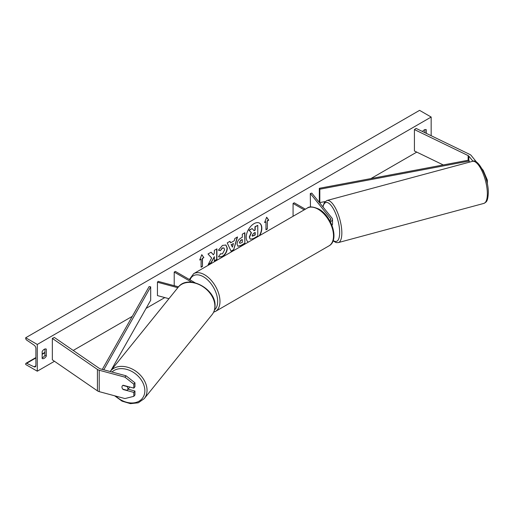 <?xml version="1.0" encoding="UTF-8"?>
<svg xmlns="http://www.w3.org/2000/svg" width="514" height="514" viewBox="0 0 514 514"><rect width="100%" height="100%" fill="white"/><g stroke="black" fill="none" stroke-linecap="round" stroke-linejoin="round"><path stroke-width="0.77" d="M331.941 225.248A4.915 2.84 0 0 0 332.513 223.924L332.513 219.375A4.915 2.84 0 0 0 332.05 218.174L311.799 193.103L310.315 193.502L310.45 207.046M330.341 221.727A4.915 2.84 0 0 0 332.513 219.375M329.821 220.763A3.277 1.889 0 0 0 330.875 219.375A3.277 1.889 0 0 0 330.566 218.572L310.315 193.502M293.076 216.285L293.076 203.454L294.233 202.786L305.342 209.198M293.076 203.454L304.185 209.873M476.716 162.302L471.203 155.479A5.243 3.026 0 0 0 470.162 154.618A5.243 3.026 0 0 0 469.822 154.438L416.102 128.41L414.419 129.573L414.419 150.975L443.261 164.949M472.97 161.242L468.832 156.115A2.621 1.516 0 0 0 468.305 155.684A2.621 1.516 0 0 0 468.138 155.594L414.419 129.573M482.839 170.417L483.192 170.32L487.349 180.099L487.349 184.025M487.349 180.099L486.488 180.33M483.192 170.32L482.055 168.907M123.328 389.304L123.148 389.522A3.277 2.422 38.9 0 1 121.959 387.061A3.277 2.422 38.9 0 1 122.383 385.802A3.277 2.422 38.9 0 1 123.148 385.243L133.839 388.121L133.839 384.189L134.951 382.821L134.951 386.746L133.839 388.121M134.951 382.821L126.039 375.785L124.934 377.16L99.221 370.241A5.243 3.026 180 0 1 97.731 369.637A5.243 3.026 180 0 1 97.422 369.444L52.344 338.424L52.344 359.826L97.422 390.846A5.243 3.026 180 0 0 97.731 391.038A5.243 3.026 180 0 0 99.221 391.642L124.934 398.562L133.839 396.326L133.839 392.4L123.148 389.522M126.039 375.785L100.333 368.866A2.621 1.516 180 0 1 99.587 368.564A2.621 1.516 180 0 1 99.427 368.467L54.355 337.454L52.344 338.424M133.839 396.326L134.951 394.958L134.951 391.032L128.082 389.182M134.951 391.032L133.839 392.4M124.934 377.16L133.839 384.189M178.519 286.851L158.132 281.364L157.438 282.218L157.438 295.595L168.939 298.692M177.818 287.705L157.438 282.218M195.05 282.771L175.377 271.411L174.214 272.079L174.214 285.456L174.991 285.9M174.214 272.079L191.767 282.212M332.076 225.093A3.277 1.131 -105.1 0 0 332.532 223.667A3.277 1.131 -105.1 0 0 332.513 223.166M259.737 235.534A11.051 6.38 120 0 0 259.538 223.127A11.051 6.38 120 0 0 254.012 223.674A11.051 6.38 120 0 0 246.848 233.227A11.051 6.38 120 0 0 248.288 242.145M259.281 235.791A11.051 6.38 120 0 0 259.422 223.063M42.148 351.537A4.093 2.364 -60 0 1 44.236 349.308A4.093 2.364 -60 0 1 46.286 349.102A4.093 2.364 -60 0 1 46.318 349.128L46.318 356.08A4.093 2.364 -60 0 1 42.187 358.515A4.093 2.364 -60 0 1 42.148 358.489L42.148 351.537M426.299 133.351L426.299 129.746A4.093 2.364 120 0 0 426.26 129.727A4.093 2.364 120 0 0 424.211 129.933A4.093 2.364 120 0 0 422.527 131.526M220.422 253.781L222.446 253.865L224.657 249.759L223.937 247.992L222.446 248.146L220.352 250.652L218.418 250.183L222.523 245.396L225.929 245.024L227.304 248.198C227.079 251.744 225.453 254.539 222.421 256.589L219.015 257.039L218.489 256.627L220.609 253.929M237.057 244.156L237.057 244.131C237.237 241.484 238.567 239.428 241.047 237.976L242.319 237.243L242.319 234.185L244.882 232.701L244.882 243.405L240.912 245.692L237.911 246.232L237.057 244.156M211.633 257.996L208.125 264.626L211.17 262.866L214.357 256.685L214.357 261.028L216.927 259.544L216.927 248.84L214.357 250.324L214.357 253.094L213.419 254.841L211.087 252.213L208.003 253.993L211.633 257.996M37.284 344.444L37.284 371.198L25.7 364.51L25.7 363.951A1.471 0.848 60 0 1 26.008 363.276A1.471 0.848 60 0 1 26.644 363.295L34.104 366.81A2.782 1.606 -120 0 0 35.318 366.855A2.782 1.606 -120 0 0 35.896 365.582L35.896 348.46A2.782 1.606 -120 0 0 34.104 345.157L26.644 340.062A1.471 0.848 60 0 1 25.7 338.315L25.7 337.756L37.284 344.444L431.162 117.044L431.162 135.709M37.284 371.198L54.458 361.284M73.232 350.445L132.291 316.348M146.079 308.387L164.801 297.58M370.909 178.583L416.764 152.112M267.357 220.981L268.745 220.178L266.663 217.21L264.575 222.581L265.963 221.778L265.963 229.809L267.357 229.006L267.357 220.981L267.357 229.006M199.702 260.039L201.784 254.661L203.872 257.63L202.484 258.433L202.484 266.458L201.09 267.261L201.09 259.236L199.702 260.039M230.632 242.826L234.223 240.758L234.879 238.477L237.526 236.948L233.607 249.926L231.146 251.346L227.227 242.897L229.964 241.317L230.632 242.826L229.822 241.394M424.905 132.676L424.905 129.624M44.93 349.006L44.93 355.283A4.093 2.364 -60 0 1 42.148 357.808M25.7 337.756L419.578 110.356L431.162 117.044M44.93 355.283L46.318 356.08M252.194 228.569L248.988 230.15L251.205 232.611L249.296 237.005L250.119 239.061L249.528 237.14L251.436 232.746L249.219 230.285L252.194 228.569L254.064 230.741L255.195 230.086L255.195 226.841L257.765 225.35L257.765 236.074L253.376 238.612L250.299 239.164M253.91 230.561L254.963 229.951L254.963 226.706L257.765 225.35M267.126 228.871L265.963 229.54M264.71 222.241L265.963 221.778M267.126 220.847L268.514 220.043L266.612 217.338M201.739 254.79L203.872 257.63M203.64 257.495L202.484 258.433M202.253 258.298L202.484 266.458M201.09 266.997L202.253 266.323M199.837 259.692L201.09 259.236M213.419 254.841L211.016 252.258M214.357 260.759L216.696 259.409L216.696 248.975M208.324 264.241L210.939 262.731L214.357 256.685M239.627 242.537L239.942 243.321L242.319 242.396L242.319 239.563L241.098 240.269L239.395 242.402L239.832 243.238M239.395 242.402L240.867 240.134L242.319 239.563M244.651 232.836L244.882 243.405M244.651 243.27L240.68 245.563L237.802 246.155M225.813 244.96L227.072 248.069C226.847 251.609 225.222 254.404 222.189 256.454L218.9 256.968M223.821 247.934L222.215 248.011L220.352 250.652M220.12 250.524L218.45 250.112M233.433 243.501L231.371 244.696L232.399 247.125L233.433 243.501L231.371 244.696M231.139 244.561L232.399 247.125M237.198 237.14L233.607 249.926M233.375 249.791L231.049 251.134M252.117 235.463L252.393 236.189L255.195 234.988L255.195 232.418L253.492 233.395L252.117 235.463M252.29 236.106L254.963 234.853L254.963 232.546M121.959 387.061A3.277 2.422 -141.1 0 0 122.814 389.162L127.054 390.306A3.277 2.422 -141.1 0 0 127.478 389.92A3.277 2.422 -141.1 0 0 127.902 388.661A3.277 2.422 -141.1 0 0 127.054 386.56L122.814 385.416A3.277 2.422 -141.1 0 0 122.383 385.802A3.277 2.422 -141.1 0 0 121.959 387.061M127.478 389.92L129.142 387.864A3.277 2.422 -141.1 0 0 129.534 386.958M319.316 188.304L319.316 201.681L319.824 202.58L319.824 189.203L319.316 188.304L468.832 160.13L469.34 162.186M325.105 201.584L319.824 202.58M469.34 161.03L319.824 189.203M102.299 369.399L149.131 286.561L150.692 286.851L150.692 300.227L110.998 370.433M103.796 369.797L150.692 286.851M330.566 218.572L330.566 220.172M468.832 156.115L468.832 160.13M468.138 155.594L468.138 160.259M99.221 370.241L99.221 391.642M97.422 369.444L97.422 390.846M307.205 208.125C309.222 206.249 313.129 206.583 318.918 209.127C331.858 215.996 339.581 240.372 328.992 245.865A21.787 12.58 -120 0 0 332.333 228.409A21.787 12.58 -120 0 0 318.095 209.204A21.787 12.58 -120 0 0 307.205 208.125L193.675 273.673A21.787 12.58 60 0 1 204.566 274.752A21.787 12.58 60 0 1 218.803 293.957A21.787 12.58 60 0 1 215.462 311.413L213.638 312.197M214.486 309.955A20.149 11.636 -120 0 0 216.266 293.545A20.149 11.636 -120 0 0 203.409 276.757A20.149 11.636 -120 0 0 190.013 279.86M487.356 193.784A21.787 7.517 -105.1 0 0 482.183 171.393A21.787 7.517 -105.1 0 0 472.482 161.338C478.296 157.965 488.763 178.544 488.3 192.923C487.818 202.015 486.141 202.105 483.809 203.422A21.787 7.517 -105.1 0 0 487.356 193.784M333.194 240.456A20.149 6.952 -105.1 0 0 339.664 232.501A20.149 6.952 -105.1 0 0 332.429 207.277A20.149 6.952 -105.1 0 0 323.017 206.988M472.482 161.338L326.968 200.511A21.787 7.517 74.9 0 1 336.67 210.567A21.787 7.517 74.9 0 1 341.842 232.958A21.787 7.517 74.9 0 1 338.296 242.595L483.809 203.422M34.104 366.81L35.884 365.782M26.644 363.295L35.896 357.956M42.148 354.345L44.93 352.739M111.981 372.001A20.149 14.912 38.9 0 1 132.368 371.75A20.149 14.912 38.9 0 1 144.858 390.724A20.149 14.912 38.9 0 1 134.797 402.713A20.149 14.912 38.9 0 1 115.701 396.076M114.622 395.786L122.049 401.145L130.408 403.644L138.279 402.803L144.235 398.639A21.787 16.127 -141.1 0 0 147.036 390.261A21.787 16.127 -141.1 0 0 132.541 369.213A21.787 16.127 -141.1 0 0 110.337 371.256L178.191 287.242A21.787 16.127 38.9 0 1 200.396 285.199A21.787 16.127 38.9 0 1 214.891 306.254A21.787 16.127 38.9 0 1 212.089 314.626C214.042 312.159 215.025 309.235 215.038 305.856C216.041 288.662 187.758 273.891 178.191 287.242M328.992 245.865L215.462 311.413M189.345 279.475L193.675 273.673M326.968 200.511L324.501 202.278L322.811 206.731M333.053 240.841L336.085 242.589L338.296 242.595M26.008 363.276L35.896 357.564M42.148 353.953L44.93 352.347M144.235 398.639L212.089 314.626"/></g></svg>
